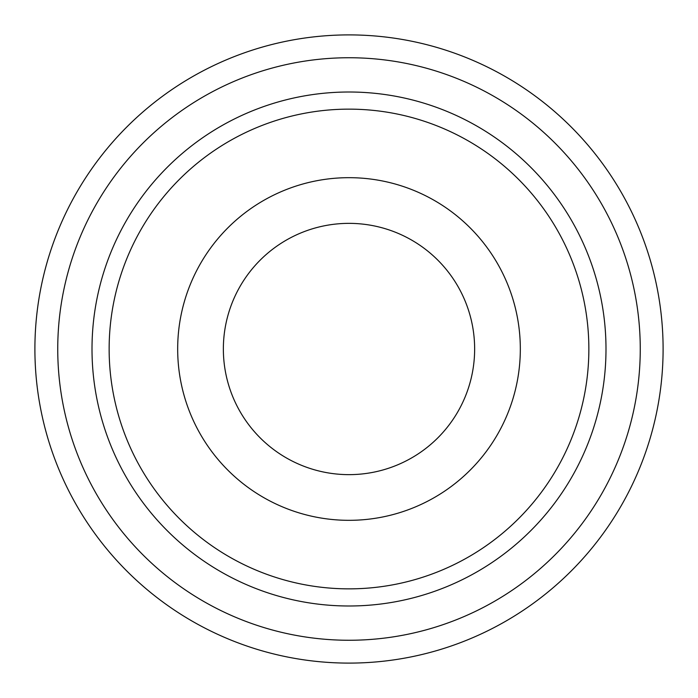 <?xml version="1.0" encoding="UTF-8"?>
<svg xmlns="http://www.w3.org/2000/svg" width="698" height="698" viewBox="0 0 698 698"><rect width="100%" height="100%" fill="white"/><g stroke="black" fill="none" stroke-linecap="round" stroke-linejoin="round"><path stroke-width="1.05" d="M663.1 349A314.1 314.1 0 0 1 349 663.1A314.1 314.1 0 0 1 34.9 349A314.1 314.1 0 0 1 349 34.9A314.1 314.1 0 0 1 663.1 349A314.1 314.1 0 0 0 349 34.9A314.1 314.1 0 0 0 34.9 349M520.324 349A171.324 171.324 0 0 1 349 520.324A171.324 171.324 0 0 1 177.676 349A171.324 171.324 0 0 1 349 177.676A171.324 171.324 0 0 1 520.324 349M223.36 349A125.64 125.64 0 0 0 349 474.64A125.64 125.64 0 0 0 474.64 349A125.64 125.64 0 0 0 349 223.36A125.64 125.64 0 0 0 223.36 349M605.995 349A256.995 256.995 0 0 0 349 92.005A256.995 256.995 0 0 0 92.005 349A256.995 256.995 0 0 0 349 605.995A256.995 256.995 0 0 0 605.995 349M588.859 349A239.859 239.859 0 0 0 349 109.141A239.859 239.859 0 0 0 109.141 349A239.859 239.859 0 0 0 349 588.859A239.859 239.859 0 0 0 588.859 349M57.742 349A291.258 291.258 0 0 0 349 640.258A291.258 291.258 0 0 0 640.258 349A291.258 291.258 0 0 0 349 57.742A291.258 291.258 0 0 0 57.742 349"/></g></svg>
